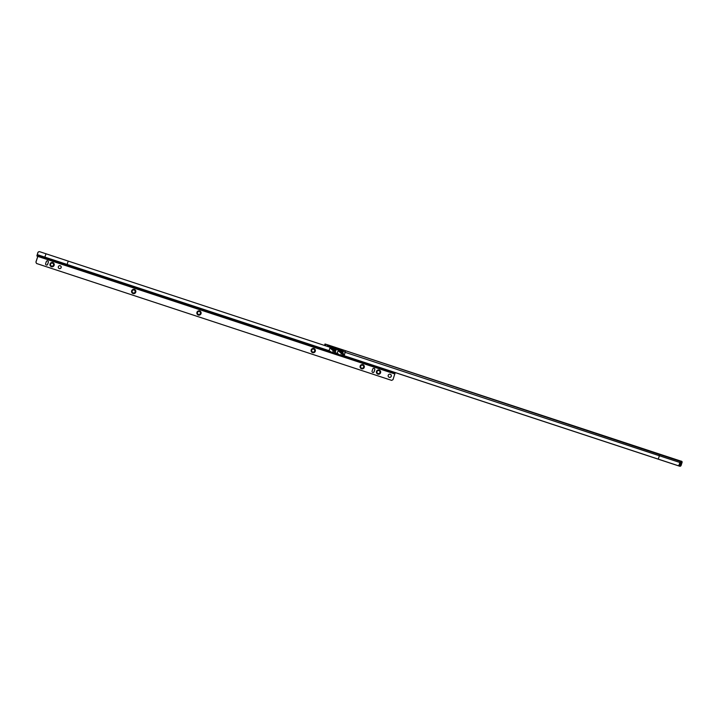 <?xml version="1.0" encoding="UTF-8"?>
<svg xmlns="http://www.w3.org/2000/svg" width="718" height="718" viewBox="0 0 718 718"><rect width="100%" height="100%" fill="white"/><g stroke="black" fill="none" stroke-linecap="round" stroke-linejoin="round"><path stroke-width="1.08" d="M338.115 349.047L340.233 349.729L338.115 349.047M681.068 465.452L680.242 465.417M679.587 465.174L680.646 461.961L679.56 465.246L680.404 465.237M327.543 345.78L334.283 347.997M331.842 347.53L329.795 346.857L331.842 347.53M679.641 465.246L680.305 465.461L681.382 462.186L680.619 461.764L679.641 465.246L680.897 461.853L680.09 461.809M341.301 350.052L327.435 345.564M334.516 347.889L342.055 350.474L344.119 355.733L677.738 465.542A1.077 1.077 90.7 0 0 679.111 464.851L680.314 461.118L680.835 461.091C681.831 461.153 682.253 461.593 682.1 462.428L680.835 461.091M324.985 344.003L324.76 344.676L325.263 344.093M678.07 465.596L678.061 465.596A1.077 1.077 -89.3 0 1 677.738 465.542L344.191 355.751L345.555 350.761L341.696 349.478A0.808 0.808 -73.8 0 0 341.517 349.388A0.808 0.808 -73.8 0 1 341.517 349.388L659.627 454.117L328.225 345.008L325.272 344.075L325.048 344.739M680.314 461.118L659.627 454.117L659.375 455.768L679.883 462.509M680.897 461.853L681.382 462.186M680.565 462.195L680.054 461.979M658.271 459.134L659.375 455.768L345.295 352.376L342.055 350.474A0.862 0.853 -73.8 0 0 341.714 349.486L341.696 349.478M679.973 466.269L679.964 466.269A1.077 1.077 -89.3 0 1 679.641 466.215L381.671 368.137L679.641 466.215A1.077 1.077 90.7 0 0 681.014 465.524L681.032 465.452M341.391 350.249L344.119 355.733M680.009 464.115L680.682 464.34L680.009 464.115M51.606 266.091A1.535 1.535 106.2 0 0 53.482 265.095A1.535 1.535 106.2 0 0 52.459 263.138A1.535 1.535 106.2 0 0 50.583 264.134A1.535 1.535 106.2 0 0 51.606 266.091A1.535 1.535 106.2 0 0 53.482 265.095A1.535 1.535 106.2 0 0 52.459 263.138M51.552 266.387A1.831 1.822 106.2 0 0 53.796 265.193A1.831 1.822 106.2 0 0 52.576 262.86A1.831 1.822 106.2 0 0 50.332 264.053A1.831 1.822 106.2 0 0 51.561 266.387A1.831 1.822 106.2 0 0 53.805 265.193A1.831 1.822 106.2 0 0 52.576 262.869M51.534 266.468A1.912 1.903 106.2 0 0 53.877 265.22A1.912 1.903 106.2 0 0 52.611 262.788A1.912 1.903 106.2 0 0 50.269 264.036A1.912 1.903 106.2 0 0 51.543 266.468A1.912 1.903 106.2 0 0 53.886 265.229A1.912 1.903 106.2 0 0 52.602 262.788M51.525 266.549A1.992 1.983 106.2 0 0 53.967 265.247A1.992 1.983 106.2 0 0 52.638 262.716A1.992 1.983 106.2 0 0 50.197 264.009A1.992 1.983 106.2 0 0 51.525 266.549A1.992 1.983 106.2 0 0 53.967 265.256A1.992 1.983 106.2 0 0 52.638 262.716M54.056 265.283A2.073 2.064 106.2 0 0 52.665 262.635A2.073 2.064 106.2 0 0 50.125 263.991A2.073 2.064 106.2 0 0 51.516 266.629A2.073 2.064 106.2 0 0 54.056 265.283M51.508 266.629A2.073 2.064 106.2 0 0 54.047 265.274A2.073 2.064 106.2 0 0 52.665 262.635M51.49 266.71A2.154 2.145 106.2 0 0 54.128 265.301A2.154 2.145 106.2 0 0 52.701 262.564A2.154 2.145 106.2 0 0 50.054 263.964A2.154 2.145 106.2 0 0 51.499 266.71A2.154 2.145 106.2 0 0 54.137 265.31A2.154 2.145 106.2 0 0 52.692 262.564M133.216 292.953A1.535 1.535 106.2 0 0 135.092 291.957A1.535 1.535 106.2 0 0 134.069 290A1.535 1.535 106.2 0 0 132.184 290.996A1.535 1.535 106.2 0 0 133.216 292.953A1.535 1.535 106.2 0 0 135.092 291.957A1.535 1.535 106.2 0 0 134.069 290M133.162 293.249A1.831 1.822 106.2 0 0 135.406 292.055A1.831 1.822 106.2 0 0 134.185 289.722A1.831 1.822 106.2 0 0 131.941 290.916A1.831 1.822 106.2 0 0 133.162 293.249A1.831 1.822 106.2 0 0 135.415 292.064A1.831 1.822 106.2 0 0 134.185 289.731M133.144 293.33A1.912 1.903 106.2 0 0 135.487 292.082A1.912 1.903 106.2 0 0 134.221 289.65A1.912 1.903 106.2 0 0 131.87 290.898A1.912 1.903 106.2 0 0 133.153 293.33A1.912 1.903 106.2 0 0 135.496 292.091A1.912 1.903 106.2 0 0 134.212 289.65M135.576 292.118A1.992 1.983 106.2 0 0 134.248 289.578A1.992 1.983 106.2 0 0 131.807 290.871A1.992 1.983 106.2 0 0 133.135 293.411A1.992 1.983 106.2 0 0 135.576 292.118M133.135 293.411A1.992 1.983 106.2 0 0 135.567 292.109A1.992 1.983 106.2 0 0 134.248 289.578M133.117 293.491A2.073 2.064 106.2 0 0 135.657 292.136A2.073 2.064 106.2 0 0 134.275 289.498A2.073 2.064 106.2 0 0 131.735 290.853A2.073 2.064 106.2 0 0 133.117 293.491A2.073 2.064 106.2 0 0 135.666 292.145A2.073 2.064 106.2 0 0 134.275 289.498M133.099 293.572A2.154 2.145 106.2 0 0 135.738 292.163A2.154 2.145 106.2 0 0 134.302 289.426A2.154 2.145 106.2 0 0 131.663 290.826A2.154 2.145 106.2 0 0 133.108 293.572A2.154 2.145 106.2 0 0 135.747 292.172A2.154 2.145 106.2 0 0 134.302 289.426M198.5 314.448A1.535 1.535 106.2 0 0 200.385 313.452A1.535 1.535 106.2 0 0 199.353 311.495A1.535 1.535 106.2 0 0 197.477 312.492A1.535 1.535 106.2 0 0 198.5 314.448A1.535 1.535 106.2 0 0 200.376 313.443A1.535 1.535 106.2 0 0 199.353 311.495M198.446 314.744A1.831 1.822 106.2 0 0 200.69 313.551A1.831 1.822 106.2 0 0 199.469 311.217A1.831 1.822 106.2 0 0 197.226 312.411A1.831 1.822 106.2 0 0 198.455 314.744A1.831 1.822 106.2 0 0 200.699 313.551A1.831 1.822 106.2 0 0 199.478 311.217M198.437 314.816A1.912 1.903 106.2 0 0 200.771 313.578A1.912 1.903 106.2 0 0 199.505 311.145A1.912 1.903 106.2 0 0 197.163 312.384A1.912 1.903 106.2 0 0 198.437 314.825A1.912 1.903 106.2 0 0 200.78 313.578A1.912 1.903 106.2 0 0 199.496 311.136M198.419 314.897A1.992 1.983 106.2 0 0 200.861 313.604A1.992 1.983 106.2 0 0 199.532 311.065A1.992 1.983 106.2 0 0 197.091 312.366A1.992 1.983 106.2 0 0 198.419 314.897A1.992 1.983 106.2 0 0 200.869 313.604A1.992 1.983 106.2 0 0 199.532 311.065M198.401 314.978A2.073 2.064 106.2 0 0 200.941 313.631A2.073 2.064 106.2 0 0 199.568 310.993A2.073 2.064 106.2 0 0 197.019 312.339A2.073 2.064 106.2 0 0 198.41 314.978A2.073 2.064 106.2 0 0 200.95 313.631A2.073 2.064 106.2 0 0 199.559 310.993M198.392 315.058A2.154 2.145 106.2 0 0 201.031 313.658A2.154 2.145 106.2 0 0 199.595 310.912A2.154 2.145 106.2 0 0 196.947 312.312A2.154 2.145 106.2 0 0 198.392 315.058A2.154 2.145 106.2 0 0 201.031 313.658A2.154 2.145 106.2 0 0 199.586 310.912M312.752 352.053A1.535 1.535 106.2 0 0 314.637 351.057A1.535 1.535 106.2 0 0 313.604 349.101A1.535 1.535 106.2 0 0 311.729 350.097A1.535 1.535 106.2 0 0 312.752 352.053A1.535 1.535 106.2 0 0 314.628 351.057A1.535 1.535 106.2 0 0 313.604 349.101M312.698 352.35A1.831 1.822 106.2 0 0 314.942 351.156A1.831 1.822 106.2 0 0 313.721 348.822A1.831 1.822 106.2 0 0 311.477 350.016A1.831 1.822 106.2 0 0 312.707 352.35A1.831 1.822 106.2 0 0 314.951 351.156A1.831 1.822 106.2 0 0 313.73 348.822M312.689 352.43A1.912 1.903 106.2 0 0 315.022 351.183A1.912 1.903 106.2 0 0 313.757 348.751A1.912 1.903 106.2 0 0 311.415 349.989A1.912 1.903 106.2 0 0 312.689 352.43A1.912 1.903 106.2 0 0 315.031 351.183A1.912 1.903 106.2 0 0 313.748 348.751M312.671 352.511A1.992 1.983 106.2 0 0 315.112 351.21A1.992 1.983 106.2 0 0 313.784 348.67A1.992 1.983 106.2 0 0 311.343 349.971A1.992 1.983 106.2 0 0 312.671 352.511A1.992 1.983 106.2 0 0 315.121 351.21A1.992 1.983 106.2 0 0 313.784 348.67M312.653 352.583A2.073 2.064 106.2 0 0 315.193 351.237A2.073 2.064 106.2 0 0 313.82 348.598A2.073 2.064 106.2 0 0 311.271 349.944A2.073 2.064 106.2 0 0 312.662 352.592A2.073 2.064 106.2 0 0 315.202 351.237A2.073 2.064 106.2 0 0 313.811 348.598M312.644 352.664A2.154 2.145 106.2 0 0 315.283 351.264A2.154 2.145 106.2 0 0 313.847 348.526A2.154 2.145 106.2 0 0 311.199 349.926A2.154 2.145 106.2 0 0 312.644 352.664A2.154 2.145 106.2 0 0 315.283 351.264A2.154 2.145 106.2 0 0 313.838 348.517M361.719 368.172A1.535 1.535 106.2 0 0 363.595 367.176A1.535 1.535 106.2 0 0 362.572 365.22A1.535 1.535 106.2 0 0 360.687 366.216A1.535 1.535 106.2 0 0 361.719 368.172A1.535 1.535 106.2 0 0 363.595 367.167A1.535 1.535 106.2 0 0 362.572 365.22M361.666 368.469A1.831 1.822 106.2 0 0 363.909 367.275A1.831 1.822 106.2 0 0 362.689 364.941A1.831 1.822 106.2 0 0 360.445 366.135A1.831 1.822 106.2 0 0 361.666 368.469A1.831 1.822 106.2 0 0 363.918 367.275A1.831 1.822 106.2 0 0 362.689 364.941M361.648 368.549A1.912 1.903 106.2 0 0 363.99 367.302A1.912 1.903 106.2 0 0 362.725 364.87A1.912 1.903 106.2 0 0 360.373 366.108A1.912 1.903 106.2 0 0 361.657 368.549A1.912 1.903 106.2 0 0 363.999 367.302A1.912 1.903 106.2 0 0 362.716 364.87M361.639 368.621A1.992 1.983 106.2 0 0 364.08 367.329A1.992 1.983 106.2 0 0 362.752 364.789A1.992 1.983 106.2 0 0 360.31 366.09A1.992 1.983 106.2 0 0 361.639 368.63A1.992 1.983 106.2 0 0 364.08 367.329A1.992 1.983 106.2 0 0 362.752 364.789M361.621 368.702A2.073 2.064 106.2 0 0 364.161 367.356A2.073 2.064 106.2 0 0 362.778 364.717A2.073 2.064 106.2 0 0 360.239 366.063A2.073 2.064 106.2 0 0 361.63 368.702A2.073 2.064 106.2 0 0 364.17 367.356A2.073 2.064 106.2 0 0 362.778 364.717M361.603 368.783A2.154 2.145 106.2 0 0 364.241 367.383A2.154 2.145 106.2 0 0 362.805 364.636A2.154 2.145 106.2 0 0 360.167 366.036A2.154 2.145 106.2 0 0 361.612 368.783A2.154 2.145 106.2 0 0 364.25 367.383A2.154 2.145 106.2 0 0 362.805 364.636M378.036 373.539A1.535 1.535 106.2 0 0 379.921 372.543A1.535 1.535 106.2 0 0 378.898 370.587A1.535 1.535 106.2 0 0 377.013 371.592A1.535 1.535 106.2 0 0 378.036 373.539A1.535 1.535 106.2 0 0 379.921 372.543A1.535 1.535 106.2 0 0 378.898 370.587M377.991 373.836A1.831 1.822 106.2 0 0 380.226 372.642A1.831 1.822 106.2 0 0 379.005 370.317A1.831 1.822 106.2 0 0 376.77 371.502A1.831 1.822 106.2 0 0 377.991 373.836A1.831 1.822 106.2 0 0 380.235 372.651A1.831 1.822 106.2 0 0 379.014 370.317M377.973 373.916A1.912 1.903 106.2 0 0 380.316 372.669A1.912 1.903 106.2 0 0 379.041 370.237A1.912 1.903 106.2 0 0 376.699 371.484A1.912 1.903 106.2 0 0 377.973 373.916A1.912 1.903 106.2 0 0 380.325 372.678A1.912 1.903 106.2 0 0 379.041 370.237M377.955 373.997A1.992 1.983 106.2 0 0 380.396 372.696A1.992 1.983 106.2 0 0 379.077 370.165A1.992 1.983 106.2 0 0 376.627 371.457A1.992 1.983 106.2 0 0 377.964 373.997A1.992 1.983 106.2 0 0 380.405 372.705A1.992 1.983 106.2 0 0 379.068 370.165M377.946 374.078A2.073 2.064 106.2 0 0 380.477 372.732A2.073 2.064 106.2 0 0 379.104 370.084A2.073 2.064 106.2 0 0 376.564 371.439A2.073 2.064 106.2 0 0 377.946 374.078A2.073 2.064 106.2 0 0 380.486 372.732A2.073 2.064 106.2 0 0 379.104 370.084M377.928 374.159A2.154 2.145 106.2 0 0 380.567 372.759A2.154 2.145 106.2 0 0 379.131 370.012A2.154 2.145 106.2 0 0 376.492 371.412A2.154 2.145 106.2 0 0 377.928 374.159A2.154 2.145 106.2 0 0 380.567 372.759A2.154 2.145 106.2 0 0 379.131 370.012M60.124 265.723A1.481 1.481 -73.8 0 1 61.084 267.599A1.481 1.481 -73.8 0 1 59.298 268.568M58.346 266.692A1.481 1.481 -73.8 0 1 60.159 265.732A1.481 1.481 -73.8 0 1 61.147 267.617A1.481 1.481 -73.8 0 1 59.334 268.577A1.481 1.481 -73.8 0 1 58.346 266.692M390.206 374.222A1.615 1.607 -73.8 0 1 391.283 376.286A1.615 1.607 -73.8 0 1 389.3 377.336A1.615 1.607 -73.8 0 1 388.223 375.272A1.615 1.607 -73.8 0 1 390.206 374.222A1.615 1.607 -73.8 0 1 391.211 376.259A1.615 1.607 -73.8 0 1 389.264 377.327M374.033 368.334A1.077 1.077 -73.8 0 1 374.724 369.698L374.051 371.744A1.077 1.077 -73.8 0 1 372.759 372.454A1.077 1.077 -73.8 0 1 372.077 371.098L372.75 369.043A1.077 1.077 -73.8 0 1 374.069 368.343A1.077 1.077 -73.8 0 1 374.787 369.716L374.114 371.762A1.077 1.077 -73.8 0 1 372.795 372.471M47.63 260.894A1.077 1.077 -73.8 0 1 48.348 262.267L47.675 264.314A1.077 1.077 -73.8 0 1 46.356 265.014A1.077 1.077 -73.8 0 1 45.638 263.65L46.311 261.594A1.077 1.077 -73.8 0 1 47.63 260.894A1.077 1.077 -73.8 0 1 48.285 262.249L47.612 264.296A1.077 1.077 -73.8 0 1 46.329 265.005M38.018 255.796L71.845 266.71L37.48 255.42L38.018 255.796L35.963 262.115L36.591 263.506L391.678 380.387L36.528 263.488L35.9 262.097L37.812 256.245L36.878 255.976L37.785 252.781A1.615 1.607 -73.8 0 1 39.804 251.74M391.678 380.387L393.006 379.642L395.062 373.1L71.836 266.701L395.062 373.1M37.48 255.42L37.255 254.621L37.103 255.312M37.812 256.281L36.878 255.976L37.812 256.281M335.539 349.37L331.931 348.185L333.987 350.258L335.539 349.37L335.97 350.231L335.171 352.682L334.355 353.148M339.713 354.907L337.218 353.355L338.115 350.644L340.09 350.869L342.145 352.942A0.969 0.467 146.1 0 0 341.346 353.4L338.115 350.644M44.704 257.807L44.875 257.134L67.115 264.448L66.953 265.104M331.554 352.224L329.059 350.662L329.948 347.952L331.931 348.185M386.374 370.255L390.35 371.556M45.988 253.777L39.885 251.767A1.615 1.607 106.2 0 0 37.857 252.799L37.255 254.621L44.875 257.134L45.988 253.777L341.759 351.129M342.513 355.832L343.518 354.8M329.059 350.662L67.115 264.448L68.219 261.083M341.894 351.461L340.09 350.869M381.788 368.756L381.68 368.092M384.66 369.671L386.616 369.95M335.97 350.231L334.417 351.12A0.969 0.61 60.2 0 0 333.987 350.258A0.969 0.467 146.1 0 0 333.188 350.716L329.948 347.952M342.441 352.771L342.145 352.942A0.969 0.61 60.2 0 1 342.576 353.812L341.346 353.4L340.745 355.222M682.064 462.419L681.104 465.452M680.09 463.864L680.763 464.079M679.811 464.734L680.485 464.95M679.928 464.375L680.601 464.591M680.601 461.01L659.86 454.198L680.476 461.001M345.555 350.761L680.242 461.369M680.027 462.06L680.547 462.23M341.714 349.486L659.743 454.629L659.375 455.768M325.972 344.272L325.757 344.945M328.225 345.008L328 345.672M679.865 462.554L680.386 462.724M37.839 256.416L394.873 373.943M335.171 352.682L337.218 353.355M343.33 355.365L344.03 355.598M333.825 352.942L334.417 351.12L333.798 350.914L333.188 350.716L332.587 352.538M342.854 353.651L341.983 355.625M384.704 369.653L386.679 369.958"/></g></svg>
